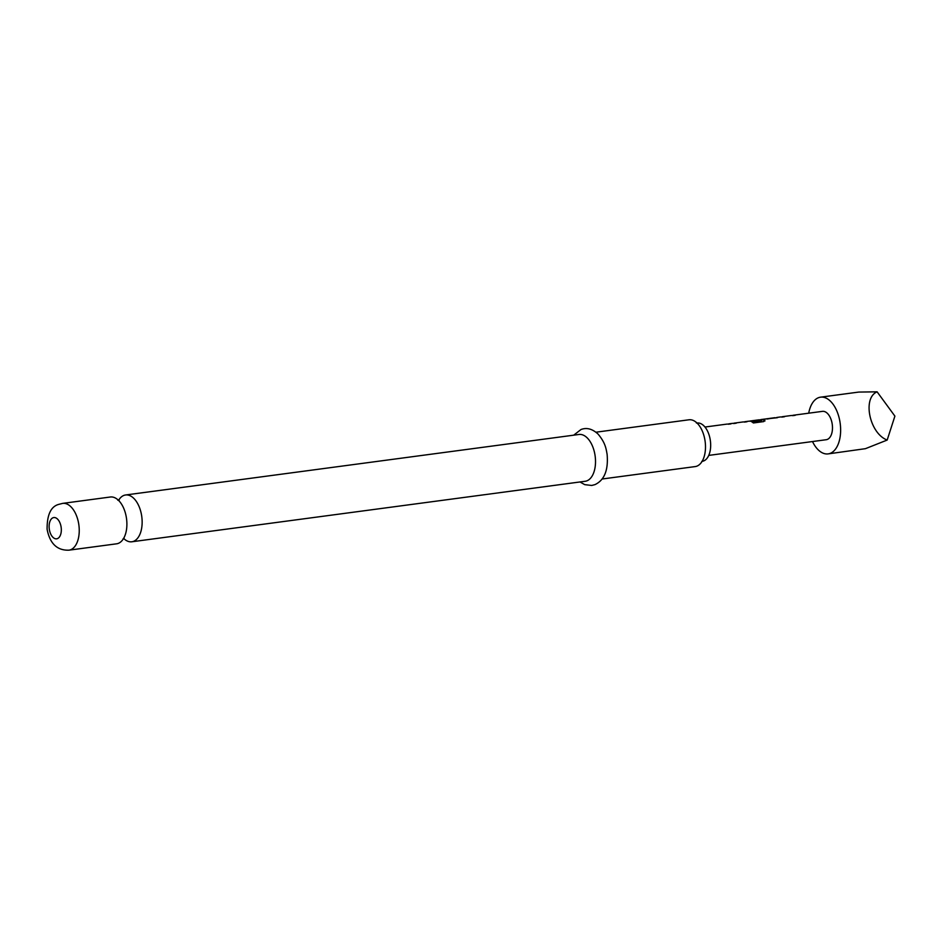 <?xml version="1.0" encoding="UTF-8"?>
<svg xmlns="http://www.w3.org/2000/svg" width="942" height="942" viewBox="0 0 942 942"><rect width="100%" height="100%" fill="white"/><g stroke="black" fill="none" stroke-linecap="round" stroke-linejoin="round"><path stroke-width="1.41" d="M123.743 538.53A23.609 13.188 -97.6 0 0 131.821 541.78A23.609 13.188 -97.6 0 0 133.505 541.356A23.609 13.188 -97.6 0 0 141.547 515.109A23.609 13.188 -97.6 0 0 125.58 494.986A23.609 13.188 -97.6 0 0 123.897 495.41A23.609 13.188 -97.6 0 0 118.633 500.237M781.813 417.07L782.708 416.941A14.024 7.83 82.4 0 1 783.297 416.906M751.186 421.156L757.545 420.309A14.024 7.83 82.4 0 1 758.11 420.273M733.665 423.488L734.548 423.37A14.024 7.83 82.4 0 1 735.137 423.335M808.719 413.185A28.613 15.99 82.4 0 1 818.527 397.689A28.613 15.99 82.4 0 1 820.553 397.171A28.613 15.99 82.4 0 1 839.911 421.569A28.613 15.99 82.4 0 1 830.161 453.385A28.613 15.99 82.4 0 1 828.124 453.891A28.613 15.99 82.4 0 1 812.51 441.551M828.124 453.891L865.439 448.675L887.176 440.055C869.56 433.438 862.154 397.995 877.108 391.825L858.786 392.072L820.553 397.171M792.246 415.563A14.307 7.995 82.4 0 1 792.446 415.481A14.307 7.995 82.4 0 1 793.458 415.222L822.448 411.36A14.307 7.995 82.4 0 1 832.127 423.559A14.307 7.995 82.4 0 1 827.253 439.455A14.307 7.995 82.4 0 1 826.228 439.714L708.761 455.398M793.458 415.222A14.307 7.995 82.4 0 1 795.178 415.328L792.717 415.646A14.307 7.995 82.4 0 0 790.986 415.552L782.672 416.658A14.307 7.995 82.4 0 1 784.403 416.764L781.931 417.094A14.307 7.995 82.4 0 0 780.2 416.988L777.409 417.365A14.307 7.995 82.4 0 1 777.55 417.353L776.82 417.777L777.586 417.636A14.024 7.83 82.4 0 0 777.444 417.647L766.541 418.813A14.307 7.995 82.4 0 0 765.611 419.06M781.46 417A14.307 7.995 82.4 0 1 781.66 416.917A14.307 7.995 82.4 0 1 782.672 416.658M775.867 417.859A14.307 7.995 82.4 0 1 776.385 417.624A14.307 7.995 82.4 0 1 777.409 417.365M760.006 419.908A14.307 7.995 82.4 0 1 760.335 419.767A14.307 7.995 82.4 0 1 761.348 419.508L764.15 419.131A14.307 7.995 82.4 0 1 764.292 419.119L776.82 417.777M761.348 419.508A14.307 7.995 82.4 0 1 764.492 420.167L763.738 421.592L753.364 422.97A14.307 7.995 82.4 0 0 751.704 421.792L761.536 420.415A14.307 7.995 82.4 0 0 758.616 419.873L750.421 420.968M764.975 420.838L764.492 420.167L764.928 420.98M749.373 421.204A14.307 7.995 82.4 0 1 750.221 420.992L750.256 421.274M757.545 420.309L750.527 421.239M757.509 420.026A14.307 7.995 82.4 0 1 759.205 420.12L748.242 421.262A14.307 7.995 82.4 0 0 748.101 421.274L745.299 421.651A14.307 7.995 82.4 0 1 747.018 421.745L744.557 422.075A14.307 7.995 82.4 0 0 742.826 421.981L734.513 423.088A14.307 7.995 82.4 0 1 736.244 423.193L733.771 423.523A14.307 7.995 82.4 0 0 732.04 423.417L729.249 423.794A14.307 7.995 82.4 0 1 730.968 423.888L728.496 424.218A14.307 7.995 82.4 0 0 726.777 424.124L704.969 427.032M744.086 421.992A14.307 7.995 82.4 0 1 744.286 421.91A14.307 7.995 82.4 0 1 745.299 421.651M733.3 423.429A14.307 7.995 82.4 0 1 733.5 423.347A14.307 7.995 82.4 0 1 734.513 423.088M728.036 424.135A14.307 7.995 82.4 0 1 728.225 424.053A14.307 7.995 82.4 0 1 729.249 423.794M595.956 432.201L688.932 419.791A23.609 13.188 82.4 0 1 700.542 427.574A23.609 13.188 82.4 0 1 704.333 456.034A23.609 13.188 82.4 0 1 696.856 466.16A23.609 13.188 82.4 0 1 695.184 466.584L602.197 478.995M701.755 461.439L702.237 461.321A19.311 10.798 -97.6 0 0 703.603 460.968A19.311 10.798 -97.6 0 0 710.186 439.502A19.311 10.798 -97.6 0 0 697.127 423.029L696.409 423.005M110.332 497.011A23.609 13.188 82.4 0 1 121.942 504.806A23.609 13.188 82.4 0 1 125.733 533.254A23.609 13.188 82.4 0 1 118.256 543.393A23.609 13.188 82.4 0 1 116.584 543.817L68.931 550.175A23.609 13.188 82.4 0 0 70.603 549.751A23.609 13.188 82.4 0 0 78.645 523.505A23.609 13.188 82.4 0 0 62.678 503.381L110.332 497.011M125.58 494.986L578.953 434.474A23.609 13.188 82.4 0 1 594.92 454.597A23.609 13.188 82.4 0 1 586.878 480.844A23.609 13.188 82.4 0 1 585.206 481.268L131.821 541.78M774.854 417.706L767.235 419.013M887.176 440.055L894.9 416.117L877.108 391.825M728.39 424.194L729.285 424.077A14.024 7.83 82.4 0 1 729.873 424.041M744.439 422.051L745.334 421.934A14.024 7.83 82.4 0 1 745.923 421.898M760.229 419.944L761.395 419.791A14.024 7.83 82.4 0 1 764.468 420.438M761.454 420.768L752.093 422.016M792.599 415.622L793.494 415.504A14.024 7.83 82.4 0 1 794.082 415.469M53.046 517.747A10.727 5.993 82.4 0 1 60.924 526.013A10.727 5.993 82.4 0 1 57.403 538.624A10.727 5.993 82.4 0 1 49.514 530.358A10.727 5.993 82.4 0 1 53.046 517.747M117.809 500.226L119.163 500.072M124.12 538.459L123.155 538.659M62.678 503.381L59.052 504.3C50.986 506.278 46.994 514.603 47.1 529.274C49.879 543.616 57.156 550.587 68.931 550.175M579.966 481.963L584.746 484.647L591.67 485.46L594.932 484.635C604.423 480.185 608.473 470.07 607.107 454.291C606.071 448.745 605.506 442.893 598.005 434.026C592.33 428.834 586.654 427.338 580.978 429.528L573.713 435.169M766.741 418.79L774.819 417.706"/></g></svg>
